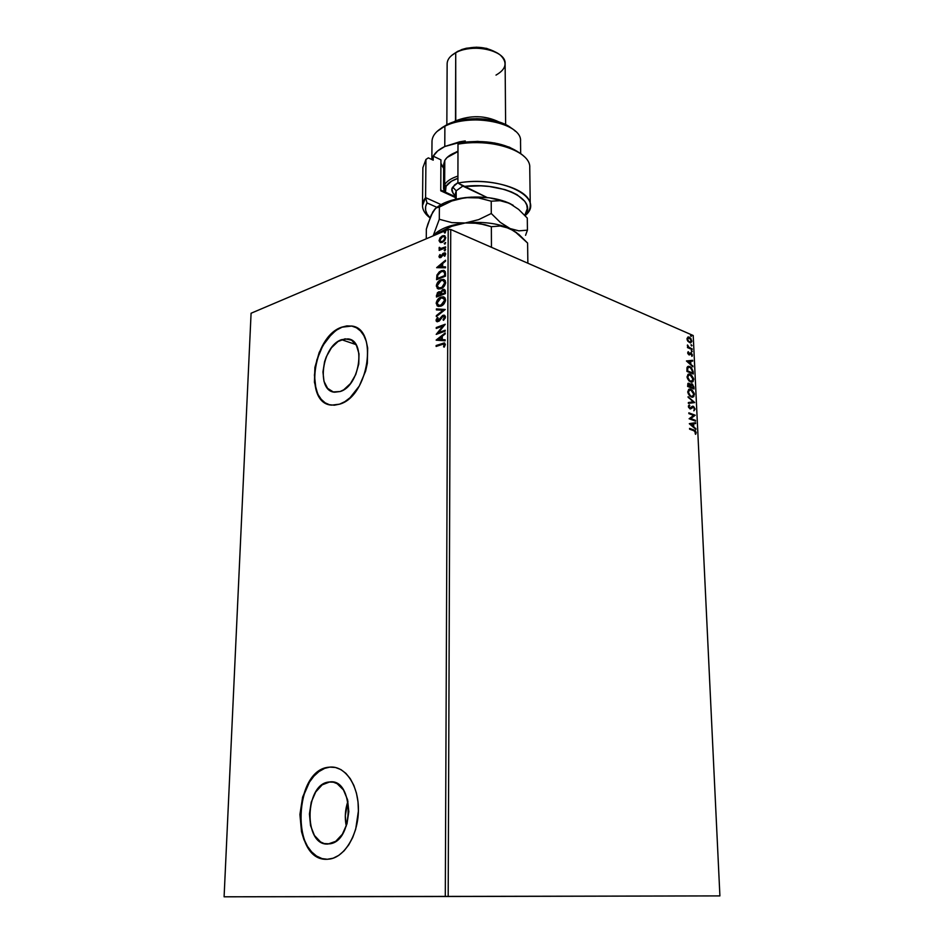 <?xml version="1.0" encoding="UTF-8"?>
<svg xmlns="http://www.w3.org/2000/svg" width="944" height="944" viewBox="0 0 944 944"><rect width="100%" height="100%" fill="white"/><g stroke="black" fill="none" stroke-linecap="round" stroke-linejoin="round"><path stroke-width="1.42" d="M329.692 781.951C354.047 778.068 354.507 841.057 329.739 843.842L324.193 843.57L320.559 841.93L314.423 835.452L310.541 825.622L309.431 813.952L311.249 802.152L315.709 791.969L322.164 784.865L329.692 781.951L333.503 782.234L337.161 783.697L343.451 789.916L347.569 799.721L348.82 811.628L347.003 823.77L342.389 834.225L335.698 841.34L328.028 844.03C303.225 846.131 304.605 783.732 329.008 782.021L333.35 782.198L329.692 781.951M341.551 339.675L347.888 338.896C366.461 340.123 359.853 386.108 340.159 391.524L333.279 391.949L327.603 388.35L323.993 381.329L322.942 371.971L324.583 361.682L326.353 356.655L331.462 347.77L338.023 341.504L345.079 338.825L351.546 340.182L356.454 345.433L359.003 353.811L358.767 364.03L355.758 374.508L350.472 383.559L343.746 389.789L340.159 391.524L334.648 392.197C315.827 391.205 321.951 345.87 341.551 339.675L355.947 344.572L341.551 339.675M351.333 325.999L354.106 326.718L351.593 326.081L341.634 327.202L351.333 325.999C378.815 327.922 368.809 396.421 339.557 404.174L344.89 401.637L350.094 397.66L359.263 386.061L365.599 371.181L367.346 363.239L367.664 347.982L366.237 341.268L363.829 335.533L360.525 330.99L356.478 327.804L351.864 326.093L346.849 325.892L341.634 327.202L336.418 329.952L326.742 339.262L319.214 352.395L314.895 367.428L314.423 382.214L317.88 394.58L320.972 399.265L324.83 402.687L329.338 404.693L334.306 405.212L339.557 404.174L331.674 405.129C303.638 403.749 312.57 336.666 341.634 327.202L341.893 327.285C314.482 336.206 303.862 398.628 329.043 404.61M333.067 767.106L329.81 767.118C344.772 765.537 358.224 784.405 358.413 808.713C358.803 832.974 345.563 856.385 330.247 858.969L327.332 859.276L333.126 858.214L338.778 855.37L344.076 850.839L348.784 844.809L352.714 837.481L355.699 829.186L358.401 811.026L358.012 801.916L356.478 793.267L353.858 785.432L350.295 778.717L345.905 773.372L340.902 769.584L335.462 767.484L329.81 767.118L324.146 768.499L318.694 771.531L313.644 776.11L309.184 782.057L302.623 797.09L299.921 814.471L301.514 831.723L303.874 839.499L307.201 846.32L311.378 851.901L316.24 856.031L321.621 858.533L327.332 859.276C290.374 861.754 293.065 769.372 329.161 767.189L329.444 767.212C293.95 769.301 290.351 859.831 326.6 859.276M448.188 896.505L450.736 229.486L693.215 335.521L719.906 895.903L224.094 896.8L251.08 313.243L448.199 229.475L445.297 896.517L224.094 896.8L251.08 313.243L448.199 229.475L450.736 229.486L448.199 229.475L445.297 896.517L719.906 895.903L693.215 335.521L450.736 229.486L448.188 896.505M687.893 341.303L690.371 342.932L691.775 341.586L690.902 338.518L688.872 337.008L687.055 338.318L687.893 341.303L690.56 342.92L691.799 340.973L689.309 337.161L688.27 336.973L687.031 338.908L687.893 341.303M692.129 349.575L692.094 348.808L688.636 347.097L687.468 344.961L688.164 347.132L687.48 346.849L687.515 347.604L692.129 349.575L692.094 348.808L688.955 347.357L687.468 344.961L688.164 347.132L687.48 346.849L687.515 347.604L692.129 349.575M687.68 352.891L689.144 354.92L691.386 353.811L692.153 356.171L691.527 353.15L690.359 352.82L688.908 354.083L688.27 351.687L687.68 352.891L688.967 354.861L691.126 353.646L691.917 356.348L692.471 355.038L691.055 352.867L689.167 354.13L688.27 351.687L687.68 352.891M693.179 371.676L691.303 367.44L689.037 366.319L687.48 366.732L686.937 371.417L693.285 374.001L693.179 371.676L692.766 373.789L693.179 371.676L689.911 366.567L688.424 366.296L686.984 367.594L686.937 371.417L693.285 374.001L693.179 371.676M693.993 388.963L692.636 384.243L691.22 383.771L690.43 384.798L689.226 383.394L687.905 383.417L687.621 386.438L693.993 388.963L693.899 386.946L691.987 383.842L690.43 384.798L688.388 383.205L687.621 386.438L693.993 388.963M694.631 402.581L688.093 396.728L693.097 401.92L688.365 402.533L688.4 403.395L694.631 402.451L688.093 396.728L693.097 401.92L688.365 402.533L688.4 403.395L694.631 402.581M695.468 420.34L690.713 418.57L695.232 415.23L688.837 412.835L688.872 413.625L693.651 415.407L689.108 418.758L695.516 421.13L695.468 420.34L694.996 420.93L695.468 420.34L690.713 418.57L695.232 415.23L688.837 412.835L688.872 413.625L693.651 415.407L689.108 418.758L695.516 421.13L695.468 420.34M693.864 430.735L695.315 431.656L695.575 434.334L696.212 432.659L695.315 430.676L689.557 428.387L689.592 429.178L693.864 430.735L695.563 432.423L695.575 434.334L696.212 432.659L693.887 429.968L689.557 428.387L689.592 429.178L693.864 430.735M689.344 423.762L695.905 429.402L693.769 426.735L693.628 423.856L695.622 423.561L695.586 422.7L689.332 423.632L695.905 429.402L693.769 426.735L693.628 423.856L695.622 423.561L695.586 422.7L689.344 423.762M692.459 407.147L693.309 407.065L694.454 408.894L693.816 410.852L695.103 409.082L693.58 406.427L692.424 406.239L689.899 408.079L689.073 406.982L689.38 404.929L688.459 405.849L688.613 407.442L690.465 408.964L693.533 407.171L694.442 408.74L693.816 410.852L695.103 409.082L694.005 410.687M691.279 397.07L693.757 396.681L694.288 393.518L692.035 389.919L688.731 389.329L687.728 392.126L689.651 395.984L692.542 397.282L694.406 394.45L690.89 389.258L689.557 389.034L687.716 391.89L691.279 397.07M690.583 382.013L693.049 381.659L693.58 378.532L691.327 374.933L688.034 374.296L687.067 377.293L688.955 380.928L691.881 382.237L693.698 379.464L690.182 374.261L688.813 374.025L687.02 376.833L690.583 382.013M686.453 360.986L692.943 366.815L690.831 364.113L690.701 361.304L692.672 361.115L692.636 360.289L686.453 360.986L692.636 360.289L686.453 360.986L692.943 366.815L690.831 364.113L690.701 361.304L692.672 361.115L692.636 360.289L692.176 361.163L692.141 360.431L686.453 360.95M691.799 351.805L691.563 350.484L691.799 351.805M691.527 345.952L691.244 344.643L691.527 345.952M691.079 336.442L691.197 335.285L690.524 335.439L690.984 336.394L691.574 336.029L690.796 335.132L691.079 336.442L691.574 336.029L691.043 336.418M440.14 242.431L442.417 242.325L444.612 240.626L445.757 237.699L444.636 235.729L442.146 236L439.939 237.994L439.102 240.85L440.565 242.573L442.417 242.325L445.757 237.699L444.305 235.622L442.453 235.858L440.164 237.687L439.09 240.496L440.14 242.431M445.592 247.776L445.592 246.891L440.777 248.614L439.267 247.316L439.137 248.555L440.093 249.169L439.137 250.443L445.592 247.776L445.592 246.891L440.423 248.579L439.267 247.316L440.093 249.169L439.137 250.443L445.592 247.776M438.984 256.626L439.538 257.677L440.919 257.5L444.199 253.724L444.789 256.237L445.509 253.299L443.302 253.216L440.494 256.792L439.916 254.538L439.007 256.343L439.503 256.839L440.388 254.797L438.984 256.626L440.671 257.618L444.364 253.747L444.789 256.237L445.674 254.042L444.825 252.803L442.807 253.641L440.636 256.744L439.774 256.249L439.916 254.538L438.984 256.626M445.462 273.477L445.202 271.577L443.81 270.421L439.456 271.683L436.93 275.046L436.588 279.695L445.45 276.179L445.462 273.477L443.715 270.397L441.155 270.739L436.93 275.046L436.588 279.695L445.45 276.179L445.462 273.477M445.367 293.608L445.19 290.162L442.854 289.466L440.577 292.203L439.22 291.684L437.391 292.734L436.47 297.03L445.367 293.608L445.379 291.259L444.128 289.312L442.854 289.466L440.577 292.203L438.689 291.838L436.47 295.378L436.47 297.03L445.367 293.608M445.285 309.49L436.388 308.912L436.376 309.892L443.125 310.222L436.34 315.626L436.329 316.618L445.285 309.49L436.388 308.912L436.376 309.892L443.125 310.222L436.34 315.626L436.329 316.618L445.285 309.49L436.388 308.912L445.261 309.502M445.19 330.223L438.5 332.642L445.214 324.252L436.258 327.533L436.246 328.441L442.925 326.01L436.211 334.377L445.179 331.143L445.19 330.223L438.5 332.642L445.214 324.252L436.258 327.533L436.246 328.441L442.925 326.01L436.211 334.377L445.179 331.143L445.19 330.223M442.099 344.336L444.117 344.1L443.597 346.873L444.294 347.097L445.344 344.466L444.199 342.92L436.14 345.528L436.128 346.448L443.763 343.958L444.423 344.796L443.597 346.873L444.294 347.097L445.344 344.466L444.317 342.932L436.14 345.528L436.128 346.448L442.099 344.336M436.175 340.182L445.131 340.808L445.143 339.805L442.252 339.604L442.276 336.241L445.167 333.975L445.179 332.984L436.175 340.029L445.131 340.808L445.143 339.805L442.252 339.604L442.276 336.241L445.167 333.975L445.179 332.984L436.175 340.182M445.485 316.924L444.671 315.355L442.642 315.508L437.709 320.866L436.989 320.016L438.146 318.01L437.603 317.503L436.222 319.52L436.27 321.184L438.842 321.314L443.043 316.24L444.541 317.031L443.055 319.745L443.503 320.323L445.297 317.939L444.187 315.19L443.066 315.32L437.579 320.854L436.989 320.016L438.146 318.01L437.603 317.503L436.081 320.346L437.131 321.81L439.503 320.724L443.043 316.24L444.565 317.326L443.055 319.745L443.503 320.323L445.485 316.924M440.883 306.163L443.94 303.909L445.45 300.935L445.108 298.021L443.243 296.817L439.29 297.985L436.305 302.387L437.178 305.88L440.883 306.163C443.42 305.231 444.978 303.13 445.568 299.838L443.302 296.817L440.883 297.124C438.323 298.056 436.765 300.18 436.199 303.484L438.417 306.446L440.883 306.163M440.978 288.699L444.034 286.421L445.533 283.448L445.202 280.569L443.326 279.389L439.397 280.616L436.423 285.017L437.296 288.463L440.978 288.699C443.515 287.755 445.072 285.643 445.651 282.374L443.468 279.412L440.99 279.731C438.441 280.687 436.883 282.811 436.317 286.103L438.453 289.006L440.978 288.699M436.659 267.659L445.497 267.813L445.497 266.845L442.653 266.798L442.677 263.541L445.521 261.193L445.533 260.225L436.659 267.659L445.497 267.813L445.497 266.845L442.653 266.798L442.677 263.541L445.521 261.193L445.533 260.225L436.659 267.659M444.954 250.844L445.45 249.346L444.235 250.231L444.954 250.844L445.344 249.31L444.223 250.408L444.954 250.844M444.99 244.048L445.485 242.549L444.27 243.446L444.99 244.048L445.379 242.525L444.258 243.623L444.99 244.048M445.037 233.015L445.533 231.516L444.376 232.248L445.037 233.015L445.45 231.492L444.305 232.59L445.037 233.015M330.081 767.142L329.161 767.189M324.429 768.51L318.978 771.555L313.927 776.133L309.467 782.08L302.906 797.114L300.204 814.495L301.797 831.735L304.169 839.511L307.484 846.331L311.662 851.913L316.523 856.043L321.916 858.533M347.109 325.987L341.893 327.285L336.666 330.034L331.639 334.105L322.883 345.539L316.854 359.888L314.411 375.075L315.933 388.904L318.14 394.663L321.231 399.347L325.102 402.769M347.935 801.338C345.115 809.445 344.56 817.705 346.271 826.106L345.303 815.663L347.935 801.338M436.647 346.271L436.14 345.528L444.777 343.109L436.647 346.271M444.636 344.289L444.128 347.05L444.943 344.985L444.152 344.135M436.694 340.218L445.167 333.574L436.694 340.218M442.771 339.793L445.143 339.958L442.771 339.793M438.842 339.521L441.851 339.734L441.863 337.161L441.851 339.734L438.323 339.333L441.344 336.973L441.332 339.545L438.842 339.521M436.942 334.117L443.444 326.199L436.942 334.117M436.765 328.252L436.258 327.533L445.013 324.712L436.765 328.252M439.019 332.831L445.19 330.601L439.019 332.831M444.388 316.382L445.061 317.715L443.715 320.122L443.055 319.745L445.072 317.526L444.164 316.334M437.166 321.821L436.081 320.346L437.969 317.845L436.635 320.122L437.166 321.821M437.733 320.866L439.786 320.004L440.164 318.364L443.066 315.32L444.718 315.379L442.76 315.98L439.526 320.335L437.874 320.972M436.848 316.205L436.34 315.626L443.645 310.423L436.848 316.205M436.895 309.927L436.895 309.113L436.895 309.927M438.169 306.387L436.706 303.685C437.273 300.381 438.842 298.257 441.403 297.325L444.058 297.077L439.798 298.186L437.001 301.927L436.824 304.676L438.169 306.387M443.527 298.021L445.155 300.428L444.353 302.953L441.721 305.325L438.936 305.549M443.869 298.139L445.155 300.428L441.391 305.455L438.925 305.537M437.107 303.095L440.883 298.033L442.866 297.785L444.648 300.227L440.883 305.254L438.925 305.502L437.107 303.095L437.827 300.699L441.202 297.926L444.282 298.752L444.27 301.962L441.521 304.971L438.417 305.349L437.107 303.095M436.978 296.829L436.47 295.378L438.689 291.838L440.258 291.885L437.591 293.313L436.978 296.829M444.282 289.478L440.577 292.203L442.854 289.466L444.128 289.312M444.565 290.669L444.966 293.254L441.65 294.54L441.249 292.404L442.854 290.374L444.978 292.227L444.058 290.469M440.282 292.935L440.742 294.422L440.164 292.888M440.742 294.422L437.379 295.779L438.7 292.723L440.742 294.422M440.223 294.681L437.379 295.779L440.742 294.882L437.379 295.779L437.568 293.808L438.7 292.723L440.069 293.065L440.223 294.681M444.459 292.026L444.966 293.254L444.459 292.026L444.459 293.053L441.131 294.327L444.966 293.254L441.131 294.327L442.347 290.646L444.093 290.504L444.459 292.026M438.228 288.947L436.824 286.303C437.391 283.023 438.948 280.899 441.509 279.943L444.211 279.684L439.904 280.816L437.273 284.132L436.848 286.811L438.11 288.888M443.656 280.604L445.249 282.964L444.447 285.489L441.816 287.873L439.043 288.121L441.497 288.003L445.249 282.964L443.963 280.71M437.225 285.702L440.99 280.628L443.019 280.368L444.73 282.763L441.497 288.003L438.972 288.062L437.225 285.702L437.615 283.979L440.99 280.628L442.878 280.344L444.459 281.454L444.353 284.486L441.615 287.507L438.523 287.92L437.225 285.702M444.317 270.621L441.367 271.081L438.712 273.04L437.391 275.436L437.096 279.495L436.93 275.046L441.155 270.739L444.388 270.645M443.739 271.577L444.848 272.58L445.049 275.849L438.004 278.645L445.049 275.849L437.497 278.445L437.756 275.188L441.155 271.636L443.137 271.353L444.848 272.58L443.692 271.565M444.329 272.379L445.049 275.849L444.541 274.68L444.541 275.648L437.497 278.445L437.756 275.188L439.196 272.875L442.476 271.306L444.329 272.379M437.237 267.671L445.533 260.863L437.237 267.671M443.173 267.01L445.497 267.046L443.173 267.01M439.302 266.94L442.264 266.987L442.276 264.497L442.264 266.987L438.795 266.739L441.768 264.285L441.745 266.786L439.302 266.94M440.388 256.815L441.733 256.508L442.807 253.641L445.249 253.004M444.718 253.948L445.391 254.679L444.789 256.225L444.187 255.966L445.391 254.679L444.707 253.948M444.73 253.027L440.588 256.98M444.789 250.892L444.223 250.408L445.639 249.523L444.789 250.892M439.656 250.231L439.149 249.558L440.6 249.381L439.656 250.231M439.975 249.145L439.043 248.071L439.904 247.552L439.904 249.086M440.553 248.591L445.592 247.316L440.636 248.661M444.813 244.107L444.258 243.623L445.674 242.738L444.813 244.107M444.742 235.823L442.653 236.224L440.447 238.207L439.597 240.897L440.47 242.549L439.09 240.496L440.164 237.687L442.453 235.858L444.919 235.87M444.777 236.897L445.214 239.41L442.417 241.829M442.075 241.888L441.084 241.699M441.473 241.853L442.937 241.664L440.565 241.487L439.88 240.165L442.453 236.743L443.94 236.555L445.474 238.254L444.447 236.779L444.966 238.03L442.937 241.664L445.474 238.254L443.279 240.956L440.966 241.64L439.88 240.165L440.447 238.478L442.453 236.743L444.4 236.755M444.872 233.062L444.305 232.59L445.733 231.705L444.872 233.062M441.344 336.973L441.332 339.545L438.323 339.333L441.344 336.973M441.768 264.285L441.745 266.786L438.795 266.739L441.768 264.285M689.568 428.706L693.887 429.968L696.212 432.659L695.362 434.098L694.808 430.806L689.568 428.706M689.332 423.691L695.586 422.7L695.114 423.632L695.079 422.829L689.332 423.691M693.132 423.986L693.262 426.865L695.858 428.541L695.374 428.942L693.262 426.865L693.132 423.986M690.383 424.399L693.097 426.157L690.383 424.399L692.99 423.95L693.097 426.157L690.383 424.399M688.849 413.165L695.232 415.23L690.217 418.711L694.973 420.469L690.217 418.711L694.725 415.372L688.849 413.165M689.297 405.826L688.542 406.876L689.804 405.684L688.943 405.177L689.804 405.684L689.38 404.929L688.388 406.486L689.97 408.882L692.695 407.076L690.914 408.528M694.135 410.593L694.395 408.245L692.778 406.416L695.103 409.082L693.274 406.286L690.253 408.138L688.542 406.876L690.099 408.138M689.84 408.256L688.731 407.56L688.801 406.144M691.456 407.855L692.058 407.289M688.365 402.616L693.097 401.92L688.365 402.616M688.129 397.33L694.631 402.451L688.129 397.33M688.99 389.176L690.89 389.258L694.406 394.45L692.613 397.271L693.875 395.453L693.498 392.739L691.527 390.061L688.99 389.176M692.259 396.468L690.737 396.421L692.271 396.456M690.512 396.327L688.223 393.742L688.211 390.745M688.353 390.533L689.085 390.049M688.365 392.114L689.852 389.86L690.925 390.037L693.757 394.226L692.282 396.456L690.737 396.421L687.869 392.256L689.415 389.966L691.846 390.568L693.663 393.471L693.285 395.925L692.141 396.468L690.312 395.76L688.365 392.114M689.356 390.002L687.869 392.256L690.737 396.421M688.011 383.335L689.037 383.311L689.816 384.68L688.235 383.358M688.412 384.149L690.288 386.733L687.751 386.061L689.793 386.875L688.247 385.919L688.412 384.149L687.716 385.258L688.247 385.919L688.683 384.019L690.43 384.798L689.793 386.875L687.751 386.061L687.905 384.291M690.961 383.878L691.987 383.842L693.899 386.946L693.474 388.751L692.908 385.329L690.961 383.878M691.279 384.692L690.442 387.134L692.023 384.621L693.262 387.04L692.802 388.067L690.442 387.134L691.161 384.692M693.309 387.925L690.442 387.134L693.309 387.925L690.949 386.993L691.338 384.656L692.931 385.506L693.309 387.925M688.813 374.025L690.182 374.261L693.698 379.464L691.94 382.237L693.167 380.456L692.802 377.765L691.209 375.393L688.554 374.154M691.586 381.435L690.04 381.388L691.586 381.435L690.04 381.388L687.68 377.057L689.12 374.839L690.217 375.028L693.049 379.228L691.114 381.565M689.816 381.282L687.527 378.686L687.515 375.7M687.657 375.5L688.4 375.028M688.624 374.98L687.185 377.199L690.04 381.388M687.881 366.449L689.911 366.567L692.672 371.818L691.338 368.125L687.881 366.449M687.48 367.653L688.247 367.275L687.114 368.396L687.055 371.051L687.61 368.243L688.754 367.122L689.946 367.334L692.306 370.013L692.601 372.963L687.055 371.051L692.105 373.104L687.055 371.051L687.315 367.889M690.206 361.446L690.335 364.254L692.908 365.977L692.424 366.343L690.335 364.254L690.206 361.446M687.492 361.705L690.17 363.511L687.492 361.705L690.064 361.363L690.17 363.511L687.492 361.705M687.916 352.041L688.695 352.301L687.751 353.233L689.155 354.13L687.999 353.87L687.916 352.041M690.194 352.914L691.055 352.867L692.471 355.038L691.775 356.148L691.657 354.094L690.194 352.914M690.725 353.622L689.344 354.956L690.123 353.835M691.279 350.696L692.294 351.392L691.763 351.782L691.279 350.696M687.503 347.215L688.164 347.132L687.503 347.215M687.338 345.528L687.975 345.539L687.338 345.528M688.058 347.168L692.094 348.808L691.622 349.351L688.058 347.168M690.996 344.843L692.023 345.539L691.492 345.929L690.996 344.843M687.81 337.114L689.309 337.161L690.807 339.309L688.27 336.973M691.15 340.159L691.799 340.973L690.56 342.92M691.055 342.448L691.15 340.17M689.356 342.235L687.397 340.442L690.182 342.165M687.197 339.899L687.456 338.223L687.114 339.309L689.344 337.917L691.244 340.725L690.347 342.117L689.037 342.129L687.598 339.156L687.208 339.899M690.548 335.344L691.079 336.182L690.548 335.344M692.99 423.95L693.097 426.157L690.89 424.269L692.99 423.95M690.217 375.028L692.955 378.473L692.861 380.479L691.433 381.435L689.167 380.302L687.787 377.812L688.164 375.358L690.217 375.028M687.551 370.909L687.975 367.499L689.946 367.334L692.117 369.482L692.601 372.963L687.551 370.909M690.064 361.363L690.17 363.511L687.987 361.552L690.064 361.363M689.344 337.917L691.173 340.229L690.418 342.106L688.919 341.61L687.669 339.651L687.952 338.07L689.344 337.917M457.911 183.018L463.669 186.499C501.571 181.437 538.281 199.786 524.793 215.326L527.283 208.718L526.752 205.013L524.852 201.391L517.111 194.747L511.447 191.939L504.792 189.567L489.216 186.475L480.744 185.838L463.669 186.499L487.198 197.556L457.911 183.018C491.73 176.894 531.543 189.744 530.257 205.355C530.268 209.002 528.557 212.459 525.147 215.716L525.997 214.866C545.514 197.39 500.886 175.088 457.911 183.018L457.993 144.172L457.911 183.018M437.072 131.44L447.031 124.62L440.824 128.537M451.527 55.554L455.716 52.722L455.763 121.339L453.403 122.059L455.515 120.903L455.716 52.722L457.793 51.295L454.63 53.336L461.817 49.525L466.419 48.227L476.59 47.2L486.679 48.392L497.594 53.265C485.499 46.008 472.224 45.359 457.793 51.295L455.716 52.722C450.123 55.826 447.267 59.507 447.137 63.767L446.842 124.714M426.794 215.043L430.051 217.828L426.971 213.91L425.638 210.288L425.638 206.583L427.018 202.913L425.591 197.615L441.037 204.577L425.591 197.615C421.13 203.574 421.531 209.379 426.794 215.043L430.027 217.887C425.048 214.111 422.534 209.993 422.499 205.544L425.591 197.615L425.945 159.43L428.352 157.872L433.213 160.185L433.237 156.161C435.267 152.48 439.113 149.258 444.777 146.509L444.884 126.236C436.494 130.52 432.199 135.57 431.998 141.388L431.856 159.548M429.496 217.262C425.178 212.66 424.352 207.869 427.018 202.913L425.591 197.615L425.945 159.43L422.877 167.725L422.499 205.544M530.257 205.355L529.749 167.536C531.012 151.217 491.529 137.777 457.993 144.172C482.785 139.629 513.064 145.435 524.156 156.503M460.389 142.603L477.581 141.376L494.632 142.969L509.441 147.181L520.002 153.235C505.606 143.099 485.735 139.559 460.389 142.603L457.993 144.172L460.389 142.603M427.018 202.913L436.895 207.338L427.018 202.913M465.239 140.927L465.239 141.966L465.239 140.927L459.563 141.824L444.777 146.509L465.239 140.927M520.675 153.683L520.533 141.234C522.457 123.121 470.501 112.395 444.884 126.236L444.777 146.509L437.638 150.981L433.237 156.161L440.931 159.855L440.754 190.818L455.456 197.579L440.754 190.818L440.931 159.855L433.237 156.161L433.213 160.185L428.352 157.872L425.945 159.43M441.827 127.759L447.031 124.62L456.99 121.009L464.672 119.475L477.003 118.649L485.251 119.121L496.827 121.304L503.553 123.652L511.483 128.266M441.473 165.023L443.668 168.315L440.919 163.288M455.468 196.789L440.754 190.015L455.468 196.789M455.515 120.903C470.714 114.991 485.228 115.345 499.057 121.977C485.228 115.345 470.714 114.991 455.515 120.903M505.63 124.608L505.123 63.661C506.314 50.539 472.531 42.846 455.716 52.722C468.035 45.713 491.73 47.188 500.709 55.46C507.742 62.682 506.173 69.231 496.001 75.107M511.66 128.408C499.187 117.422 464.696 115.345 447.031 124.62L444.884 126.236C464.436 115.923 503.081 118.791 515.424 131.299M444.777 160.397L447.055 157.518L457.982 151.571C451.326 153.778 446.925 156.728 444.777 160.397L444.648 184.682L446.099 186.228L445.108 189.001L445.45 192.175L446.099 186.228L444.648 184.682L444.282 191.644L443.562 188.481L444.648 184.682L444.777 160.397L443.692 164.303L443.562 188.481M462.89 186.027L456.212 190.794L456.188 199.125L456.212 190.794L452.754 187.089L457.911 182.664L454.465 185.024L451.964 189.248L453.179 193.555L455.468 195.797C451.751 192.281 450.854 189.378 452.754 187.089L456.212 190.794L455.468 193.272L456.2 194.889M435.998 233.015L433.237 235.835L435.998 233.015L439.22 232.377L439.22 233.286L439.22 232.377L451.763 226.289L465.18 222.973L471.929 222.701L485.074 224.719L491.352 226.702L491.458 247.293L491.352 226.702L500.249 226.005L504.875 226.749L514.315 231.032L527.602 243.056L527.861 263.211L527.602 243.056L518.905 234.454L509.642 228.448C497.276 223.197 482.455 221.368 465.18 222.973L478.584 223.327L491.352 226.702L500.249 226.005L509.642 228.448L500.285 222.359L491.281 213.509L478.655 219.633L465.18 222.973C451.834 224.589 442.04 227.976 435.798 233.144C442.04 227.976 451.834 224.589 465.18 222.973L451.857 222.619L439.302 219.279L433.154 235.87L439.302 219.279L439.385 207.055L451.846 200.978L458.406 198.877L471.15 197.131L489.157 197.78L505.052 201.473L513.194 205.32L509.418 203.279L518.634 209.403L527.283 218.076L527.436 230.147L518.917 230.855L509.642 228.448L516.816 232.802L500.285 222.359L491.281 213.509L478.655 219.633L465.18 222.973C482.455 221.368 497.276 223.197 509.642 228.448L518.917 230.855L527.436 230.147L527.283 218.076L518.634 209.403L509.418 203.279C497.122 197.862 482.372 195.974 465.203 197.626C452.223 199.243 442.594 202.641 436.329 207.81M434.582 234.277L433.284 235.811M437.638 232.377L439.22 232.377L451.763 226.289L465.18 222.973L451.857 222.619L439.302 219.279L439.385 207.055L451.846 200.978L465.203 197.626L471.906 197.331L478.525 197.921L491.222 201.19L500.072 200.683L509.418 203.279L500.072 200.683L491.222 201.19L491.281 213.509L491.222 201.19L478.525 197.921L465.203 197.626L454.029 199.632L444.482 202.854L437.261 207.055M525.56 235.316L527.436 230.147L525.56 235.316M431.715 214.441L434.618 209.308L436.175 207.904L439.385 207.055L437.804 207.161M435.16 208.895L431.125 215.244L426.346 229.156L426.263 238.797L426.346 229.156L427.88 224.058L432.812 211.893L436.175 207.904M444.648 184.682C446.807 181.118 451.232 178.251 457.923 176.091C451.232 178.251 446.807 181.118 444.648 184.682M449.379 155.63L457.982 151.099L449.379 155.63M446.099 186.228L451.539 181.177L457.923 178.333C451.987 180.363 448.046 182.994 446.099 186.228M456.212 190.794L455.586 194.263M351.38 340.088L347.888 338.896M525.997 214.866L525.076 215.633M455.456 199.29L455.468 193.272"/></g></svg>
